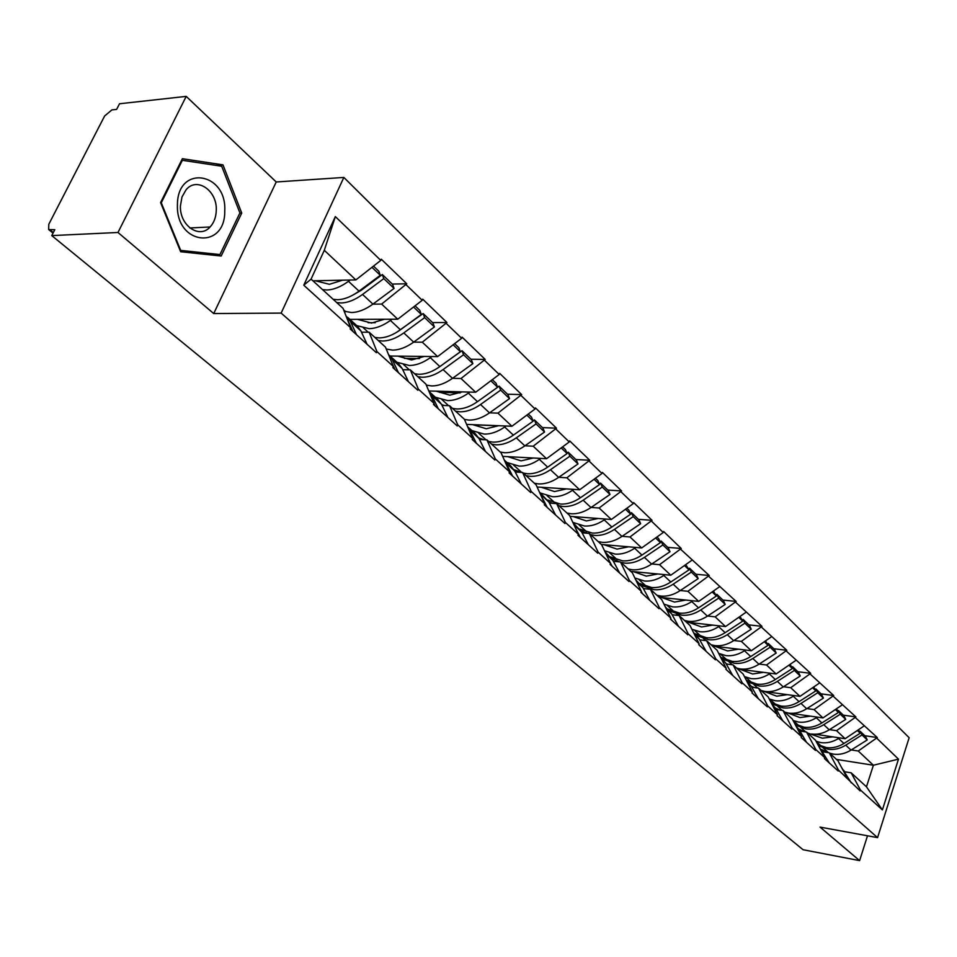 <?xml version="1.0" encoding="UTF-8"?>
<svg xmlns="http://www.w3.org/2000/svg" width="957" height="957" viewBox="0 0 957 957"><rect width="100%" height="100%" fill="white"/><g stroke="black" fill="none" stroke-linecap="round" stroke-linejoin="round"><path stroke-width="1.44" d="M186.208 96.382L117.986 232.479L213.722 313.549L276.238 181.974L186.208 96.382L119.505 103.763L116.622 109.397L111.909 109.899L104.624 115.988L48.795 224.273L48.675 229.56L54.8 229.692L51.762 235.601L803.079 849.732L859.613 860.618L867.509 835.784M276.238 181.974L343.85 177.44L909.15 737.715L877.569 837.626L281.155 313.095L343.85 177.44M312.939 280.82L355.872 279.911L324.303 250.315L335.345 216.593L303.764 285.21L350.645 327.737L350.118 328.909L376.4 352.714L376.914 351.554L369.151 332.211L361.507 332.187M335.345 216.593L380.802 260.388L381.317 259.239L406.773 283.786L392.286 284.073M372.847 304.159L381.628 304.075L406.773 283.786M406.27 284.923L422.228 300.295L422.719 299.17L446.943 322.533L432.564 322.569M386.257 349.03L392.454 350.106C399.225 350.059 406.294 347.403 413.675 342.127L422.288 342.199L446.943 322.533M446.464 323.645L461.657 338.276L462.123 337.175L485.199 359.425L470.928 359.234M452.517 378.326L461.011 378.505L485.199 359.425M484.744 360.526L499.219 374.462L499.674 373.374L521.673 394.607L507.521 394.212M489.577 412.838L497.939 413.137L521.673 394.607M521.23 395.684L535.047 408.986L535.477 407.921L556.495 428.186L542.463 427.612M524.962 445.795L533.193 446.201L556.495 428.186M556.065 429.238L569.259 441.955L569.678 440.902L589.763 460.269L575.863 459.527M558.768 477.304L566.879 477.794L589.763 460.269M589.356 461.31L601.977 473.464L602.372 472.423L621.583 490.953L607.815 490.068M591.127 507.437L599.118 508.011L621.583 490.953M621.189 491.982L633.271 503.609L633.654 502.592L652.052 520.333L638.403 519.316M622.098 536.303L629.981 536.961L652.052 520.333M651.681 521.35L663.249 532.499L663.62 531.494L681.252 548.493L667.735 547.344M651.789 563.972L659.552 564.69L681.252 548.493M680.882 549.485L709.257 575.504L695.871 574.236M680.283 590.529L687.927 591.306L709.257 575.504M708.91 576.485L736.148 601.439L722.894 600.063M707.63 616.021L715.166 616.846L736.148 601.439M735.801 602.396L761.975 626.345L748.853 624.873M733.911 640.52L741.352 641.393L761.975 626.345M761.64 627.29L786.81 650.293L773.818 648.75M759.188 664.074L766.521 664.995L786.81 650.293M786.498 651.239L810.711 673.345L797.851 671.718M783.508 686.755L790.745 687.712L810.711 673.345M810.4 674.266L833.726 695.548L820.998 693.837M806.93 708.587L814.072 709.592L833.726 695.548M833.427 696.445L855.905 716.937L843.308 715.154M829.504 729.641L836.55 730.669L855.905 716.937M855.618 717.822L877.294 737.56L864.817 735.718M851.275 749.941L858.238 751.006L877.294 737.56M877.007 738.433L898.491 759.14L882.402 809.921L860.415 789.992L851.156 772.813L844.708 771.773M376.914 351.554L393.363 366.471L392.86 367.62L417.85 390.253L418.341 389.116L433.988 403.304L433.497 404.44L457.29 425.985L457.757 424.86L472.662 438.378L472.196 439.49L494.877 460.03L495.319 458.929L509.531 471.813L509.088 472.914L530.728 492.508L531.159 491.42L544.724 503.729L544.306 504.806L564.965 523.527L565.384 522.45L578.351 534.209L577.944 535.274L597.706 553.17L598.101 552.129L610.506 563.374L610.111 564.415L629.024 581.545L629.419 580.516L641.298 591.294L640.915 592.311L659.038 608.736L659.409 607.719L670.797 618.043L670.426 619.047L687.808 634.79L688.167 633.785L699.088 643.702L698.73 644.683L715.405 659.792L715.752 658.811L726.243 668.321L725.896 669.302L741.914 683.812L742.261 682.843L752.334 691.983L751.999 692.94L767.394 706.888L767.729 705.931L777.419 714.723L777.096 715.669L791.906 729.09L792.229 728.145L801.547 736.603L801.236 737.536L815.496 750.455L815.807 749.534L824.79 757.681L824.491 758.602L838.224 771.043L838.523 770.134L860.128 790.889L860.415 789.992M349.903 319.387L397.765 319.207L381.628 304.075M369.151 332.211L385.492 347.14L393.363 366.471M397.765 319.207L422.228 300.295M390.109 356.028L437.648 356.602L422.288 342.199M418.341 389.116L410.326 369.845L402.753 369.701M410.326 369.845L425.877 384.068L433.988 403.304M437.648 356.602L461.657 338.276M428.796 390.982L475.653 392.238L461.011 378.505M457.757 424.86L449.527 405.684L442.038 405.433M449.527 405.684L464.36 419.238L472.662 438.378M475.653 392.238L499.219 374.462M466.597 424.406L511.923 426.248L497.939 413.137M495.319 458.929L486.91 439.849L479.493 439.502M486.91 439.849L501.061 452.781L509.531 471.813M511.923 426.248L535.047 408.986M502.664 456.381L546.543 458.714L533.193 446.201M531.159 491.42L522.594 472.471L515.249 472.028M522.594 472.471L536.099 484.816L544.724 503.729M546.543 458.714L569.259 441.955M537.104 486.993L579.655 489.769L566.879 477.794M565.384 522.45L556.675 503.621L549.414 503.107M556.675 503.621L569.594 515.44L578.351 534.209M579.655 489.769L601.977 473.464M570.025 516.337L611.344 519.484L599.118 508.011M598.101 552.129L589.285 533.432L582.095 532.834M589.285 533.432L601.654 544.736L610.506 563.374M611.344 519.484L633.271 503.609M601.355 544.461L641.692 547.942L629.981 536.961M629.419 580.516L620.495 561.962L613.377 561.304M620.495 561.962L632.338 572.788L641.298 591.294M641.692 547.942L663.249 532.499M630.819 571.389L670.785 575.229L659.552 564.69M659.409 607.719L650.401 589.297L643.367 588.579M650.401 589.297L661.766 599.68L670.797 618.043M670.785 575.229L691.983 560.18M659.11 597.252L698.718 601.415L687.927 591.306M688.167 633.785L679.099 615.518L672.125 614.753M679.099 615.518L689.997 625.483L699.088 643.702M698.718 601.415L719.556 586.737M686.301 622.11L725.526 626.56L715.166 616.846M715.752 658.811L706.625 640.7L699.746 639.874M706.625 640.7L717.104 650.27L726.243 668.321M725.526 626.56L746.029 612.253M712.451 646.011L751.305 650.736L741.352 641.393M742.261 682.843L733.086 664.876L726.267 664.002M733.086 664.876L743.146 674.075L752.334 691.983M751.305 650.736L771.474 636.764M737.62 669.027L776.103 673.979L766.521 664.995M767.729 705.931L758.518 688.131L751.783 687.222M758.518 688.131L768.196 696.983L777.419 714.723M776.103 673.979L795.949 660.342M761.856 691.181L799.968 696.373L790.745 687.712M792.229 728.145L782.993 710.501L776.33 709.556M782.993 710.501L792.312 719.018L801.547 736.603M799.968 696.373L819.503 683.035M785.218 712.534L786.786 712.762M790.685 713.312L822.96 717.929L814.072 709.592M815.807 749.534L806.56 732.045L799.968 731.064M806.56 732.045L815.543 740.251L824.79 757.681M822.96 717.929L842.196 704.902M815.161 734.234L845.127 738.708L836.55 730.669M838.523 770.134L829.264 752.8L822.745 751.783M829.264 752.8L837.925 760.707L847.184 777.981M845.127 738.708L864.075 725.968M836.514 759.427L873.394 765.229L858.238 751.006M851.156 772.813L866.468 786.81L873.394 765.229L898.491 759.14M882.402 809.921L866.468 786.81M117.986 232.479L51.762 235.601M213.722 313.549L281.155 313.095M877.569 837.626L820.029 827.099L859.613 860.618M324.303 250.315L311.073 279.121L343.049 308.345L350.645 327.737M355.872 279.911L380.802 260.388M303.764 285.21L311.073 279.121M498.394 425.817L473.129 424.788M460.173 392.92L439.478 392.346M419.525 358.564L404.44 358.373M375.228 322.7L368.122 322.724M368.935 284.516L367.883 284.54M241.738 213.052L222.981 164.867L182.368 158.695L160.585 202.609L180.646 251.739L221.163 256.021L241.738 213.052L239.788 213.16M216.103 165.394L222.981 164.867M817.828 744.57L826.298 747.573C832.231 748.398 838.105 747.034 843.918 743.481L860.223 733.241L857.34 730.49M816.07 741.256L820.891 742.608C826.836 743.422 832.722 742.046 838.547 738.481L839.516 737.871M807.66 733.05L822.35 738.206L832.746 736.866M821.262 749.427L828.439 752.669M829.671 753.171L833.475 754.14C839.385 754.977 845.234 753.626 851.012 750.109L867.245 739.94L862.006 734.94L860.187 731.292L859.47 731.734M818.414 745.67L828.116 749.235C834.049 750.061 839.911 748.709 845.713 745.168L862.006 734.94M841.526 767.43L851.275 782.874M867.245 739.94L865.427 736.304L860.187 731.292M858.477 729.736L860.223 733.241M794.896 723.935L804.059 727.2C810.053 727.99 815.986 726.566 821.884 722.942L838.44 712.451L835.365 709.52M793.09 720.489L798.449 722.057C804.454 722.834 810.412 721.399 816.321 717.75L817.326 717.128M788.161 713.037L799.944 717.583L810.483 716.147M795.494 725.083L805.938 728.923C811.931 729.712 817.864 728.301 823.75 724.676L840.294 714.221L838.476 710.537L837.734 711.015M819.096 746.962L829.312 762.968M798.808 729.15L804.646 731.758M811.488 734.007C817.457 734.809 823.379 733.409 829.241 729.808L845.725 719.401L843.907 715.728L838.476 710.537M845.725 719.401L840.294 714.221M838.44 712.451L836.562 708.718M771.091 702.534L780.996 706.063C787.037 706.828 793.054 705.345 799.047 701.625L815.854 690.894L812.577 687.772M769.225 698.945L775.17 700.727C781.235 701.481 787.264 699.986 793.269 696.253L794.298 695.595M764.511 691.54L776.725 696.194L787.396 694.662M784.836 712.175L788.7 713.121C794.729 713.898 800.722 712.439 806.679 708.754L823.403 698.108L817.768 692.724L815.95 689.016L815.173 689.519M771.713 703.73L782.946 707.857C788.987 708.611 795.004 707.139 800.985 703.431L817.768 692.724M795.865 725.777L799.466 730.203L806.524 742.333M775.481 708.108L779.895 710.058M823.403 698.108L821.584 694.399L815.95 689.016M815.854 690.894L813.785 686.947M746.352 680.319L757.059 684.135C763.172 684.865 769.261 683.322 775.337 679.518L792.408 668.524L788.903 665.187M744.438 676.587L751.018 678.597C757.143 679.314 763.243 677.759 769.344 673.931L770.397 673.25M740.275 669.362L752.609 673.991L763.435 672.352M761.15 690.535L765.062 691.468C771.151 692.198 777.216 690.679 783.257 686.911L800.243 676.001L794.394 670.426L792.587 666.682L791.774 667.208M747.68 681.874L759.092 686.002C765.193 686.719 771.282 685.188 777.347 681.384L794.394 670.426M771.761 703.826L775.828 708.682L782.874 720.908M751.233 686.265L754.14 687.533M800.243 676.001L798.437 672.269L792.587 666.682M792.408 668.524L790.135 664.337M720.681 657.28L732.201 661.371C738.373 662.053 744.546 660.45 750.719 656.55L768.052 645.293L764.32 641.728M718.671 653.368L725.92 655.617C732.105 656.287 738.302 654.66 744.498 650.748L745.575 650.042M715.118 646.334L727.583 650.939L738.553 649.181M736.579 668.07L740.515 668.979C746.663 669.685 752.812 668.094 758.949 664.23L776.199 653.057L770.122 647.255L768.315 643.487L767.454 644.037M722.786 659.194L734.318 663.297C740.479 663.991 746.639 662.388 752.8 658.5L770.122 647.255M746.687 680.977L751.269 686.336L758.315 698.658M726.028 663.584L727.32 664.146M776.199 653.057L774.392 649.289L768.315 643.487M768.052 645.293L765.564 640.855M694.77 633.666L706.386 637.709C712.618 638.355 718.863 636.68 725.131 632.673L742.74 621.141L738.756 617.325M691.863 629.227L699.854 631.728C706.099 632.362 712.367 630.663 718.659 626.644L719.772 625.914M688.968 622.409L701.565 626.979L712.69 625.1M711.051 644.731L715.023 645.628C721.231 646.286 727.452 644.623 733.684 640.664L751.209 629.216L744.893 623.186L743.099 619.382L742.189 619.969M696.804 635.604L708.575 639.719C714.795 640.365 721.04 638.69 727.296 634.706L744.893 623.186M720.621 657.232L725.753 663.105L732.787 675.534M725.98 669.075L726.327 669.685M751.209 629.216L749.415 625.411L743.099 619.382M742.74 621.141L740.024 616.44M177.428 204.894C175.861 245.195 225.397 250.339 224.751 210.983C226.988 171.925 177.32 164.293 177.428 204.894M180.442 205.815C179.449 225.469 199.391 239.346 210.085 226.988C213.985 222.766 216.043 217.239 216.27 210.42C217.418 190.658 196.795 176.303 186.005 189.893L181.974 197.01L180.442 205.815M221.701 166.243L239.908 212.933L219.943 254.562L180.694 250.399L161.278 202.812L182.356 160.298L221.701 166.243M210.468 254.897L219.943 254.562M181.543 160.357L182.356 160.298M667.842 609.119L679.53 613.114C685.822 613.712 692.15 611.954 698.514 607.851L716.41 596.008L712.152 591.952M663.943 604.118L672.735 606.894C679.039 607.468 685.391 605.697 691.779 601.57L692.928 600.805M661.766 597.539L674.506 602.073L685.786 600.063M684.506 620.471L688.514 621.344C694.782 621.954 701.086 620.22 707.414 616.152L725.215 604.417L718.647 598.149L716.865 594.309L715.908 594.931M669.709 611.033L681.815 615.195C688.095 615.794 694.411 614.047 700.775 609.956L718.647 598.149M693.502 632.505L699.22 638.941L706.218 651.478M698.885 644.276L699.507 645.389M725.215 604.417L723.432 600.589L716.865 594.309M716.41 596.008L713.443 591.043M639.802 583.567L651.585 587.514C657.938 588.053 664.349 586.222 670.809 582.012L689.004 569.858L684.458 565.515M634.862 577.98L644.516 581.031C650.88 581.557 657.303 579.703 663.799 575.468L664.995 574.667M633.474 571.652L646.346 576.138L657.782 573.985M656.897 595.23L660.94 596.079C667.268 596.642 673.644 594.835 680.08 590.66L698.179 578.614L691.325 572.083L689.566 568.207L688.562 568.877M641.429 585.433L653.954 589.679C660.306 590.23 666.706 588.399 673.166 584.201L691.325 572.083M665.247 606.762L671.611 613.808L678.573 626.428M670.654 618.425L671.575 620.088M698.179 578.614L696.409 574.75L689.566 568.207M689.004 569.858L685.774 564.582M610.446 556.902L622.481 560.838C628.893 561.328 635.376 559.414 641.956 555.084L660.45 542.607L655.593 537.978M604.513 550.754L615.112 554.091C621.536 554.57 628.043 552.632 634.647 548.265L635.879 547.44M603.999 544.689L617.002 549.115L628.605 546.806M628.151 568.96L632.218 569.774C638.606 570.276 645.078 568.386 651.609 564.104L670.008 551.734L662.866 544.928L661.12 541.028L660.055 541.746M611.906 558.756L619.681 561.891M620.866 562.297L624.945 563.111C631.357 563.601 637.841 561.687 644.408 557.369L662.866 544.928M635.795 579.918L642.841 587.61L649.767 600.338M641.238 591.45L642.47 593.723M670.008 551.734L668.249 547.835L661.12 541.028M660.45 542.607L658.703 538.707L656.933 537.021M579.751 529.077L592.144 533.049C598.603 533.48 605.183 531.47 611.87 527.02L630.663 514.196L625.483 509.244M572.824 522.366L584.452 526.003C590.936 526.422 597.527 524.388 604.238 519.902L605.518 519.041M573.279 516.589L586.414 520.955L598.185 518.479M598.185 541.566L602.3 542.356C608.748 542.798 615.291 540.825 621.942 536.41L640.64 523.706L633.199 516.613L631.464 512.677L630.34 513.454M590.601 534.64L594.716 535.406C601.175 535.848 607.743 533.839 614.418 529.4L633.199 516.613M605.063 551.914L612.851 560.312L619.717 573.123M609.92 562.118L612.109 566.221M581.043 530.92L586.892 533.228M640.64 523.706L638.905 519.783L631.464 512.677M630.663 514.196L628.94 510.26L626.847 508.263M547.607 500.009L560.479 504.052C567.011 504.411 573.674 502.305 580.468 497.724L599.584 484.541L594.046 479.254M540.43 493.011L552.464 496.695C558.996 497.042 565.683 494.913 572.501 490.295L573.829 489.386M541.219 487.269L554.498 491.563L566.448 488.907M566.951 513.012L571.09 513.753C577.585 514.148 584.225 512.067 590.983 507.533L610.004 494.47L602.228 487.053L600.529 483.106L599.321 483.931M559.032 505.775L563.171 506.516C569.69 506.875 576.341 504.782 583.136 500.212L602.228 487.053M572.968 522.678L581.557 531.817L588.364 544.712M575.827 528.79L580.409 537.511M548.768 501.875L552.548 503.334M610.004 494.47L608.281 490.522L600.529 483.106M599.584 484.541L597.886 480.581L595.433 478.237M523.252 473.069L527.427 473.763C534.006 474.05 540.753 471.837 547.667 467.136L567.118 453.558L561.197 447.9M506.935 462.494L519.041 466.083C525.632 466.346 532.403 464.109 539.353 459.372L540.717 458.415M507.736 456.656L521.158 460.855L533.288 458.008M534.329 483.201L538.504 483.907C545.059 484.218 551.782 482.041 558.661 477.376L578.004 463.942L569.882 456.19L568.207 452.206L566.927 453.104M526.063 475.641L530.238 476.335C536.817 476.634 543.552 474.433 550.454 469.731L569.882 456.19M539.425 492.101L548.863 502.066L540.262 493.932M540.573 494.518L547.296 507.509M548.863 502.066L555.61 515.045M514.986 471.526L516.541 472.112M513.945 469.624L521.266 472.387M578.004 463.942L576.317 459.958L568.207 452.206M567.118 453.558L565.443 449.575L562.608 446.859M488.668 441.452L492.867 442.098C499.506 442.313 506.337 439.993 513.371 435.136L533.169 421.164L526.84 415.111M471.945 430.602L484.098 434.071C490.75 434.263 497.604 431.906 504.674 427.013L506.097 426.009M472.746 424.657L486.3 428.76L498.609 425.709M500.26 452.051L504.447 452.709C511.062 452.948 517.869 450.663 524.867 445.866L544.545 432.014L536.064 423.915L534.413 419.908L533.049 420.877M491.611 444.144L495.81 444.802C502.437 445.017 509.268 442.696 516.29 437.863L536.064 423.915M504.327 460.114L510.823 466.035L514.699 470.952L506.026 463.056L504.614 460.76M506.026 463.056L512.653 476.131M514.699 470.952L521.35 484.015M478.656 437.839L483.716 439.706M544.545 432.014L542.894 428.018L534.413 419.908M533.169 421.164L531.53 417.156L528.276 414.046M509.232 472.555L509.686 473.452M452.482 408.376L456.716 408.974C463.403 409.106 470.33 406.665 477.483 401.653L497.628 387.25L490.845 380.778M435.315 397.227L447.529 400.564C454.228 400.672 461.178 398.196 468.368 393.148L469.851 392.083M436.129 391.174L449.814 395.169L462.327 391.88M464.444 419.417L468.834 420.087C475.509 420.231 482.4 417.838 489.517 412.886L509.543 398.614L500.655 390.133L499.04 386.114L497.592 387.142M455.568 411.199L459.791 411.797C466.478 411.929 473.392 409.5 480.534 404.512L500.655 390.133M467.554 426.607L475.091 433.473L478.943 438.402L469.863 430.136L467.638 426.798M469.863 430.136L476.371 443.27M478.943 438.402L485.486 451.525M441.62 404.572L444.239 405.505M509.543 398.614L507.928 394.595L499.04 386.114M497.628 387.25L496.025 383.219L492.317 379.678M472.471 438.832L473.272 440.459M414.584 373.744L418.843 374.283C425.578 374.307 432.6 371.747 439.885 366.579L460.389 351.721L453.128 344.783M396.964 362.272L409.213 365.466C415.972 365.466 423.006 362.87 430.327 357.667L431.87 356.53M397.777 356.112L411.594 359.976L424.298 356.435M426.308 385.073L431.547 385.922C438.27 385.982 445.244 383.458 452.494 378.338L472.878 363.636L463.559 354.748L461.992 350.693L438.904 367.261M417.814 376.687L422.073 377.237C428.808 377.273 435.806 374.713 443.079 369.569L463.559 354.748M429.035 391.509L437.66 399.368L441.488 404.297L431.966 395.636L428.999 391.461M431.966 395.636L438.354 408.83M441.488 404.297L447.9 417.479M472.878 363.636L471.299 359.593L461.992 350.693M460.389 351.721L458.822 347.666L454.623 343.647M433.916 403.447L435.1 405.888M374.857 337.414L379.128 337.905C385.922 337.821 393.016 335.117 400.433 329.782L421.331 314.434L413.544 307.006M356.746 325.619L369.031 328.646C375.826 328.538 382.956 325.799 390.408 320.428L392.035 319.219M357.559 319.363L371.507 323.071L384.415 319.255M378.242 340.513L382.513 341.003C389.296 340.931 396.389 338.24 403.794 332.916L424.657 317.616L423.126 313.549L396.485 332.414M389.32 355.31L398.423 363.612L402.203 368.541L392.203 359.437L388.518 354.58M392.203 359.437L398.447 372.68M402.203 368.541L408.472 381.771M403.794 332.916L413.675 342.127L434.43 326.947L432.899 322.88L423.126 313.549M434.43 326.947L424.657 317.616M421.331 314.434L419.812 310.367L415.063 305.833M392.059 363.265L395.026 369.593M333.144 299.29L337.438 299.708C344.269 299.517 351.458 296.658 359.019 291.143L380.3 275.281L371.95 267.314M322.533 289.588L326.827 289.983C333.67 289.756 340.883 286.873 348.468 281.31L350.178 280.03M315.332 280.772L329.423 284.301L342.534 280.198M344.161 311.204L351.434 312.52C358.253 312.365 365.407 309.566 372.919 304.111L394.069 288.428L383.793 278.619L382.322 274.539L361.124 290.33L352.559 295.282M336.697 302.544L340.991 302.962C347.822 302.783 355.011 299.936 362.547 294.433L383.793 278.619M347.618 317.305L357.224 326.062L360.945 330.978L350.453 321.42L346.039 315.954M350.453 321.42L356.518 334.711M360.945 330.978L367.057 344.257M394.069 288.428L392.585 284.349L382.322 274.539M380.3 275.281L378.828 271.202L373.493 266.106M347.056 318.561L352.93 331.457M50.135 229.931L53.329 232.551M821.214 746.089L816.213 741.519M828.391 752.645L823.032 747.752M844.23 770.947L842.639 769.512M851.012 750.109L845.713 745.168M843.918 743.481L838.547 738.481M798.916 725.717L793.293 720.585M805.698 731.914L800.806 727.452M822.254 750.946L820.245 749.128M829.241 729.808L823.75 724.676M821.884 722.942L816.321 717.75M775.804 704.603L769.978 699.28M782.12 710.381L777.766 706.398M799.466 730.203L797.014 727.978M806.679 708.754L800.985 703.431M799.047 701.625L793.269 696.253M751.831 682.7L745.778 677.173M757.645 688.011L753.865 684.554M775.828 708.682L772.897 706.015M783.257 686.911L777.347 681.384M775.337 679.518L769.344 673.931M726.937 659.959L720.645 654.205M732.201 664.768L729.043 661.885M751.269 686.336L747.824 683.19M758.949 664.23L752.8 658.5M750.719 656.55L744.498 650.748M701.062 636.321L694.531 630.352M705.728 640.592L703.263 638.331M725.753 663.105L721.757 659.457M733.684 640.664L727.296 634.706M725.131 632.673L718.659 626.644M674.171 611.75L667.364 605.542M678.19 615.423L676.455 613.844M699.22 638.941L694.626 634.754M707.414 616.152L700.775 609.956M698.514 607.851L691.779 601.57M646.178 586.186L639.097 579.715M649.492 589.213L648.559 588.352M671.611 613.808L666.359 609.035M680.08 590.66L673.166 584.201M670.809 582.012L663.799 575.468M617.038 559.558L609.657 552.811M642.841 587.61L636.895 582.203M651.609 564.104L644.408 557.369M641.956 555.084L634.647 548.265M586.653 531.805L578.961 524.771M612.851 560.312L606.164 554.223M621.942 536.41L614.418 529.4M611.87 527.02L604.238 519.902M554.952 502.844L546.926 495.511M581.557 531.817L574.056 524.998M590.983 507.533L583.136 500.212M580.468 497.724L572.501 490.295M521.649 472.411L513.466 464.946M558.661 477.376L550.454 469.731M547.667 467.136L539.353 459.372M485.953 439.813L478.5 432.995M524.867 445.866L516.29 437.863M513.371 435.136L504.674 427.013M448.57 405.648L441.895 399.559M489.517 412.886L480.534 404.512M477.483 401.653L468.368 393.148M409.357 369.821L403.555 364.521M452.494 378.338L443.079 369.569M439.885 366.579L430.327 357.667M368.17 332.199L363.337 327.796M386.772 349.197L386.066 348.551M400.433 329.782L390.408 320.428M345.728 311.707L343.599 309.757M372.919 304.111L362.547 294.433M359.019 291.143L348.468 281.31M53.042 233.125L48.675 229.56M189.845 227.957L210.085 226.988"/></g></svg>
